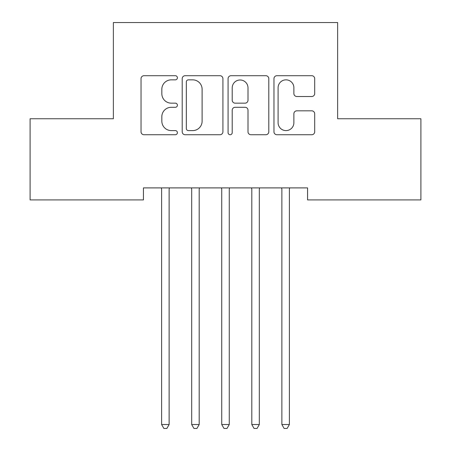 <?xml version="1.0" encoding="UTF-8"?>
<svg xmlns="http://www.w3.org/2000/svg" width="451" height="451" viewBox="0 0 451 451"><rect width="100%" height="100%" fill="white"/><g stroke="black" fill="none" stroke-linecap="round" stroke-linejoin="round"><path stroke-width="0.68" d="M177.401 77.781A2.063 2.063 0 0 0 175.338 75.712L143.982 75.712A2.948 2.948 0 0 0 141.033 78.666L141.033 131.777A2.948 2.948 0 0 0 143.982 134.731L175.338 134.731A2.063 2.063 0 0 0 177.401 132.662A2.063 2.063 0 0 0 175.338 130.598L171.279 130.598A9.443 9.443 0 0 1 161.836 121.156L161.836 116.73A9.443 9.443 0 0 1 171.279 107.287L175.338 107.287A2.063 2.063 0 0 0 177.401 105.218A2.063 2.063 0 0 0 175.338 103.155L171.279 103.155A9.443 9.443 0 0 1 161.836 93.712L161.836 89.287A9.443 9.443 0 0 1 171.279 79.844L175.338 79.844A2.063 2.063 0 0 0 177.401 77.781M311.737 96.514A2.948 2.948 0 0 0 314.691 93.566L314.691 78.666A2.948 2.948 0 0 0 311.737 75.712L276.92 75.712A2.948 2.948 0 0 0 273.966 78.666L273.966 131.777A2.948 2.948 0 0 0 276.92 134.731L311.737 134.731A2.948 2.948 0 0 0 314.691 131.777L314.691 113.776A2.948 2.948 0 0 0 311.737 110.828L296.837 110.828A2.948 2.948 0 0 0 293.883 113.776L293.883 122.706A7.893 7.893 0 0 1 285.99 130.598A7.893 7.893 0 0 1 278.098 122.706L278.098 87.736A7.893 7.893 0 0 1 285.99 79.844A7.893 7.893 0 0 1 293.883 87.736L293.883 93.566A2.948 2.948 0 0 0 296.837 96.514L311.737 96.514M307.571 187.892L143.429 187.892L143.429 199.917L30.093 199.917L30.093 118.748L113.37 118.748L113.37 22.55L337.63 22.55L337.63 118.748L420.907 118.748L420.907 199.917L307.571 199.917L307.571 187.892M222.918 78.666A2.948 2.948 0 0 0 219.97 75.712L185.147 75.712A2.948 2.948 0 0 0 182.198 78.666L182.198 131.777A2.948 2.948 0 0 0 185.147 134.731L219.97 134.731A2.948 2.948 0 0 0 222.918 131.777L222.918 78.666M231.03 75.712L265.853 75.712A2.948 2.948 0 0 1 268.802 78.666L268.802 131.777A2.948 2.948 0 0 1 265.853 134.731L250.953 134.731A2.948 2.948 0 0 1 247.999 131.777L247.999 110.236A2.948 2.948 0 0 0 245.051 107.287L235.163 107.287A2.948 2.948 0 0 0 232.214 110.236L232.214 132.662A2.063 2.063 0 0 1 230.145 134.731A2.063 2.063 0 0 1 228.082 132.662L228.082 78.666A2.948 2.948 0 0 1 231.03 75.712M188.394 79.844A2.063 2.063 0 0 0 186.331 81.907L186.331 128.535A2.063 2.063 0 0 0 188.394 130.598L192.673 130.598A9.443 9.443 0 0 0 202.116 121.156L202.116 89.287A9.443 9.443 0 0 0 192.673 79.844L188.394 79.844M247.999 87.883A7.893 7.893 0 0 0 240.107 79.99A7.893 7.893 0 0 0 232.214 87.883L232.214 100.207A2.948 2.948 0 0 0 235.163 103.155L245.051 103.155A2.948 2.948 0 0 0 247.999 100.207L247.999 87.883M161.221 187.892L161.402 188.332A3.005 3.005 -179.6 0 1 161.616 189.454L161.616 424.543L169.131 424.543L169.131 189.454A3.005 3.005 -179.6 0 1 169.35 188.332L169.531 187.892M169.131 424.543L166.881 428.45L163.871 428.45L161.616 424.543M191.286 187.892L191.461 188.332A3.005 3.005 -179.6 0 1 191.681 189.454L191.681 424.543L199.195 424.543L199.195 189.454A3.005 3.005 -179.6 0 1 199.415 188.332L199.59 187.892M199.195 424.543L196.94 428.45L193.936 428.45L191.681 424.543M221.345 187.892L221.526 188.332A3.005 3.005 -179.6 0 1 221.74 189.454L221.74 424.543L229.26 424.543L229.26 189.454A3.005 3.005 -179.6 0 1 229.474 188.332L229.655 187.892M229.26 424.543L227.005 428.45L223.995 428.45L221.74 424.543M251.41 187.892L251.585 188.332A3.005 3.005 -179.6 0 1 251.805 189.454L251.805 424.543L259.319 424.543L259.319 189.454A3.005 3.005 -179.6 0 1 259.539 188.332L259.714 187.892M259.319 424.543L257.064 428.45L254.06 428.45L251.805 424.543M281.469 187.892L281.649 188.332A3.005 3.005 -179.6 0 1 281.869 189.454L281.869 424.543L289.384 424.543L289.384 189.454A3.005 3.005 -179.6 0 1 289.598 188.332L289.779 187.892M289.384 424.543L287.129 428.45L284.119 428.45L281.869 424.543"/></g></svg>
